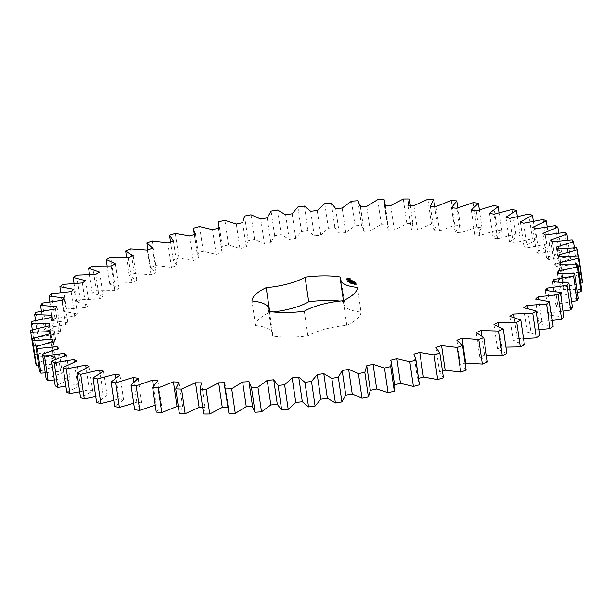 <?xml version="1.0" encoding="UTF-8"?>
<svg xmlns="http://www.w3.org/2000/svg" width="613" height="613" viewBox="0 0 613 613"><rect width="100%" height="100%" fill="white"/><g stroke="black" fill="none" stroke-linecap="round" stroke-linejoin="round"><path stroke-width="0.46" stroke-dasharray="3.06 2.3" d="M419.315 383.018L417.491 378.75L413.898 354.145M417.491 378.75L418.641 378.413M443.437 377.784L439.59 372.053L442.463 371.103M466.156 370.175L460.424 364.842L465.635 362.881M487.358 362.068L479.795 357.187L484.592 355.126L486.362 355.264M506.828 353.548L497.518 349.165L501.848 347.019L505.894 347.134M524.391 344.698L513.418 340.851L517.249 338.637L523.494 338.552M539.869 335.595L527.341 332.323L530.628 330.07L538.996 329.618M553.118 326.331L539.149 323.664L541.869 321.388L552.259 320.453M564.014 316.99L548.742 314.959L550.865 312.684L563.155 311.143M572.442 307.665L556.014 306.285L557.524 304.04L571.584 301.78M578.327 298.454L560.903 297.742L561.776 295.543L577.454 292.455M581.614 289.436L563.355 289.397L563.592 287.259L580.71 283.252M582.266 280.7L563.355 281.336L562.949 279.283L581.009 274.333L580.281 272.333L560.903 273.636L559.853 271.689L577.032 266.295L575.676 264.418L556.006 266.364L554.336 264.548L570.481 258.77L568.496 257.016L548.735 259.606L546.451 257.935L561.393 251.813L558.811 250.219L539.141 253.414L536.268 251.905L549.876 245.506L546.712 244.074L527.326 247.851L523.893 246.51L536.023 239.905L532.314 238.656L513.403 242.978L509.441 241.821L519.985 235.063L515.763 234.005L497.503 238.832L493.051 237.875L501.909 231.032L497.212 230.174L479.78 235.453L474.876 234.702L481.964 227.837L476.845 227.193L460.409 232.879L455.107 232.342L460.348 225.523L454.854 225.094L439.575 231.132L433.92 230.81L437.268 224.105L431.445 223.898L417.468 230.227L411.522 230.128L412.94 223.607L406.856 223.622L394.312 230.174L388.129 230.304L388.389 226.695L387.615 224.013L381.317 224.258L370.336 230.978L363.969 231.331L361.517 225.339L355.073 225.799L345.755 232.634L339.273 233.201L334.913 227.569L328.384 228.243L320.814 235.108L314.277 235.89L308.048 230.672L301.496 231.561L295.75 238.396L289.221 239.376L281.183 234.626L274.678 235.714L270.816 242.457L264.356 243.637L254.587 239.392L248.181 240.664L246.234 247.246L239.905 248.617L228.503 244.916L222.258 246.372L221.768 251.008L222.251 252.732L216.121 254.272L203.187 251.154L197.171 252.778L197.279 254.579L199.102 258.855L193.218 260.548L178.889 258.05L173.15 259.82L176.996 265.552L171.433 267.383L155.832 265.529L150.43 267.429L156.162 272.762L150.959 274.716L134.247 273.513L129.236 275.528L136.791 280.417L132.002 282.478L114.332 281.942L109.758 284.049L119.068 288.439L114.738 290.585L96.287 290.723L92.195 292.907L103.176 296.753L99.344 298.96L80.288 299.772L76.717 302.01L89.253 305.282L85.958 307.534L66.48 309.006L63.468 311.274L77.437 313.94L74.717 316.208L55.009 318.339L52.572 320.614L67.851 322.645L65.721 324.913L45.967 327.671L44.144 329.932L60.572 331.311L59.07 333.556L39.454 336.912L38.259 339.142L55.683 339.863L54.81 342.062L35.531 345.985L34.979 348.161L53.231 348.207L52.994 350.337L34.236 354.797L34.32 356.896L53.231 356.268L53.637 358.314L35.585 363.264M38.657 365.179L55.691 363.969L56.733 365.907L39.554 371.302M45.239 372.873L60.58 371.233L62.25 373.049L46.113 378.834M54.335 379.914L67.859 377.991L70.143 379.669L55.193 385.784M65.859 386.244L77.445 384.182L80.318 385.7L66.717 392.09M79.705 391.799L89.26 389.745L92.701 391.086L80.564 397.691M95.728 396.519L103.183 394.619L107.152 395.776L96.601 402.534M113.773 400.35L119.083 398.772L123.542 399.73L114.685 406.572M133.672 403.231L136.806 402.151L141.71 402.894L134.622 409.76M155.227 405.109L156.177 404.726L161.487 405.262L156.246 412.074M178.306 406.542L182.674 406.787L179.325 413.491M202.688 407.43L205.071 407.469L203.646 413.997M227.676 407.308L228.465 407.293L228.197 410.902M252.533 406.273L252.686 407.331M394.826 386.596L394.565 384.811M343.441 300.638L343.954 304.186A41.079 12.965 -8.3 0 1 344.322 301.688A53.239 16.804 -8.3 0 0 339.863 301.075M343.954 304.186A41.079 12.965 -8.3 0 0 361.026 312.017L357.44 287.42M269.429 311.435L272.632 333.411A41.079 12.965 -8.3 0 1 272.264 335.909A53.239 16.804 -8.3 0 0 307.895 335.817A41.079 12.965 -8.3 0 1 346.805 325.342A53.239 16.804 -8.3 0 0 361.026 312.017M272.632 333.411A41.079 12.965 -8.3 0 0 255.56 325.58L251.974 300.983M273.137 311.925A41.079 12.965 -8.3 0 1 269.781 312.255A53.239 16.804 -8.3 0 0 255.56 325.58M394.335 384.864L390.749 360.268M439.59 372.053L436.004 347.448M460.424 364.842L456.838 340.238M479.795 357.187L476.209 332.583M484.592 355.126L481.764 335.771M497.518 349.165L493.932 324.561M501.848 347.019L498.859 326.491M513.418 340.851L509.824 316.247M517.249 338.637L514.154 317.45M252.625 406.266L249.031 381.669M527.341 332.323L523.747 307.718M530.628 330.07L527.479 308.454M228.465 407.293L224.871 382.696M539.149 323.664L535.563 299.06M541.869 321.388L538.674 299.473M205.071 407.469L201.478 382.872M548.742 314.959L545.149 290.355M550.865 312.684L547.639 290.554M182.674 406.787L179.08 382.19M556.014 306.285L552.428 281.689M557.524 304.04L554.267 281.75M161.487 405.262L157.893 380.658M560.903 297.742L557.317 273.137M156.177 404.726L153.449 385.998M561.776 295.543L558.512 273.13M141.71 402.894L138.124 378.298M563.355 289.397L559.769 264.793M136.806 402.151L133.856 381.922M563.592 287.259L560.313 264.77M123.542 399.73L119.949 375.125M563.355 281.336L559.769 256.732M119.083 398.772L116.018 377.769M562.949 279.283L559.362 254.686M581.009 274.333L578.343 256.104M580.281 272.333L576.695 247.736M107.152 395.776L103.559 371.179M560.903 273.636L557.309 249.031M103.183 394.619L100.049 373.125M559.853 271.689L556.267 247.093M577.032 266.295L574.343 247.821M575.676 264.418L572.09 239.813M92.701 391.086L89.107 366.49M556.006 266.364L552.42 241.767M89.26 389.745L86.081 367.915M554.336 264.548L550.75 239.951M570.481 258.77L567.761 240.127M568.496 257.016L564.91 232.419M80.318 385.7L76.732 361.095M548.735 259.606L545.141 235.009M77.445 384.182L74.227 362.114M546.451 257.935L542.857 233.331M561.393 251.813L558.665 233.086M558.811 250.219L555.217 225.615M70.143 379.669L66.549 355.065M539.141 253.414L535.555 228.818M67.859 377.991L64.61 355.747M536.268 251.905L532.682 227.3M549.876 245.506L547.141 226.756M546.712 244.074L543.126 219.477M62.25 373.049L58.664 348.452M527.326 247.851L523.74 223.255M60.58 371.233L57.316 348.858M523.893 246.51L520.299 221.914M536.023 239.905L533.295 221.201M532.314 238.656L528.728 214.052M56.733 365.907L53.147 341.311M513.403 242.978L509.817 218.381M55.691 363.969L52.412 341.502M509.441 241.821L505.848 217.224M519.985 235.063L517.272 216.481M515.763 234.005L512.177 209.408M53.637 358.314L50.051 333.717M497.503 238.832L493.917 214.228M53.231 356.268L49.944 333.74M493.051 237.875L489.458 213.27M501.909 231.032L499.227 212.65M34.236 354.797L30.65 330.2M497.212 230.174L493.626 205.57M52.994 350.337L49.408 325.741M479.78 235.453L476.194 210.849M53.231 348.207L49.645 323.603M474.876 234.702L471.29 210.106M34.979 348.161L32.29 329.748M481.964 227.837L479.328 209.769M35.531 345.985L31.945 321.388M476.845 227.193L473.259 202.596M54.81 342.062L51.224 317.457M460.409 232.879L456.823 208.274M55.683 339.863L52.097 315.258M455.107 232.342L451.513 207.738M38.259 339.142L35.546 320.545M460.348 225.523L457.773 207.891M39.454 336.912L35.868 312.316M454.854 225.094L451.26 200.497M59.07 333.556L55.477 308.96M439.575 231.132L435.981 206.527M60.572 331.311L56.986 306.715M433.92 230.81L430.326 206.213M44.144 329.932L41.416 311.22M437.268 224.105L434.694 206.458M45.967 327.671L42.381 303.067M431.445 223.898L427.859 199.302M65.721 324.913L62.135 300.316M417.468 230.227L413.882 205.631M67.851 322.645L64.258 298.041M411.522 230.128L407.929 205.531M52.572 320.614L49.845 301.857M412.94 223.607L410.312 205.57M55.009 318.339L51.415 293.734M406.856 223.622L403.27 199.018M74.717 316.208L71.131 291.612M394.312 230.174L390.726 205.577M77.437 313.94L73.851 289.336M388.129 230.304L384.535 205.707M63.468 311.274L60.741 292.547M387.615 224.013L384.022 199.417M66.48 309.006L62.894 284.409M381.317 224.258L377.731 199.654M85.958 307.534L82.372 282.93M370.336 230.978L366.743 206.382M89.253 305.282L85.659 280.677M363.969 231.331L360.375 206.734M76.717 302.01L74.004 283.382M361.517 225.339L357.931 200.742M80.288 299.772L76.702 275.176M355.073 225.799L351.487 201.202M99.344 298.96L95.751 274.363M345.755 232.634L342.169 208.029M103.176 296.753L99.582 272.149M339.273 233.201L335.679 208.596M92.195 292.907L89.506 274.448M334.913 227.569L331.319 202.972M96.287 290.723L92.701 266.119M328.384 228.243L324.798 203.646M114.738 290.585L111.152 265.981M320.814 235.108L317.228 210.512M119.068 288.439L115.482 263.835M314.277 235.89L310.684 211.293M109.758 284.049L107.106 265.866M308.048 230.672L304.462 206.075M114.332 281.942L110.746 257.337M301.496 231.561L297.91 206.956M132.002 282.478L128.408 257.874M295.75 238.396L292.163 213.791M136.791 280.417L133.205 255.813M289.221 239.376L285.635 214.78M129.236 275.528L126.638 257.736M281.183 234.626L277.597 210.029M134.247 273.513L130.653 248.916M274.678 235.714L271.084 211.11M150.959 274.716L147.365 250.119M270.816 242.457L267.222 217.853M156.162 272.762L152.576 248.158M264.356 243.637L260.763 219.033M150.43 267.429L147.879 249.928M254.587 239.392L251.001 214.788M155.832 265.529L152.246 240.924M248.181 240.664L244.587 216.067M171.433 267.383L167.839 242.786M246.234 247.246L242.648 222.649M176.996 265.552L173.41 240.947M239.905 248.617L236.319 224.013M173.15 259.82L170.537 241.897M228.503 244.916L224.917 220.32M178.889 258.05L175.303 233.446M222.258 246.372L218.672 221.776M193.218 260.548L189.632 235.944M222.251 252.732L218.665 228.136M199.102 258.855L195.509 234.25M216.121 254.272L212.535 229.668M197.171 252.778L193.578 228.182M203.187 251.154L199.6 226.557M344.322 301.688L340.736 277.091M269.781 312.255L269.666 311.473M272.264 335.909L268.678 311.312M307.895 335.817L304.301 311.22M346.805 325.342L343.219 300.745M349.218 278.892L347.456 278.992M347.28 279.62L347.839 278.9M349.05 279.589L349.441 279.888M349.081 279.582L348.69 279.674L349.111 279.988M346.491 279.666L346.82 280.141L348.759 280.072M346.184 279.39L346.238 279.781M348.33 279.743L348.383 280.133M346.23 279.497L346.291 279.896M348.008 279.681L348.069 280.072M346.345 279.597L346.406 279.995M347.632 279.658L347.686 280.057M346.521 279.681L346.583 280.072M347.203 279.681L347.264 280.08M346.759 279.743L346.82 280.141M348.123 280.961L347.51 281.275L348.169 281.244M348.513 281.267L348.475 280.831M348.605 280.838L348.667 281.229M348.046 281.413L348.015 281.007M348.927 281.482L347.862 281.536L348.927 281.482L348.866 281.083M348.82 281.375L348.383 281.444L348.82 281.283M347.801 281.145L347.862 281.536M348.215 281.083L348.268 281.474M347.855 281.175L347.916 281.574M349.418 281.29L349.471 281.689L348.199 281.75L349.471 281.689M348.46 281.551L348.513 281.942M348.391 281.505L348.445 281.903M349.188 281.152L349.241 281.543M348.192 281.39L348.253 281.781M348.146 281.359L348.199 281.75M349.203 281.589L349.058 282.294L350.107 282.072L349.295 282.363M349.088 281.62L349.149 282.011M348.92 281.513L349.058 282.294M349.648 281.857L349.709 282.256M349.372 281.788L349.433 282.179M349.908 281.788L349.962 282.179M350.207 279.727L349.893 280.118M349.663 280.179L349.739 280.654L348.904 280.785L350 280.677L349.923 280.287M349.586 279.789L349.64 280.179M350.743 280.041L350.253 280.018M350.598 280.018L350.766 280.447M348.927 280.049L348.989 280.44M350.483 279.758L350.713 280.256M350.161 279.72L350.544 280.149M348.613 280.248L348.674 280.647M348.843 280.394L348.904 280.785M349.946 280.279L350 280.677M349.333 280.447L349.387 280.838M351.05 280.103L351.356 280.654L349.54 281.183L351.87 280.869L351.103 280.493M349.487 280.792L349.54 281.183M351.877 280.409L351.931 280.8M349.655 280.785L349.716 281.183M351.808 280.47L351.87 280.869M351.395 280.317L351.456 280.716M351.64 280.47L351.701 280.861M352.138 280.777L350.077 281.513L352.598 281.321L352.168 280.946M352.605 280.861L352.667 281.252M352.544 280.923L352.598 281.321M350.015 281.114L350.077 281.513M352.375 280.923L352.429 281.313M350.513 281.421L350.567 281.819M351.923 280.647L351.985 281.038M350.682 281.428L350.736 281.819M350.743 281.359L350.797 281.758M351.578 281.053L351.632 281.444M351.51 281.114L351.571 281.505M350.996 280.9L351.057 281.29M351.341 281.114L351.402 281.505M350.651 282.095L350.759 282.478L349.402 282.493L350.705 282.447M350.697 282.087L350.759 282.478M349.632 282.279L349.694 282.67M350.475 281.949L350.529 282.34M349.571 282.241L349.632 282.631M349.402 282.133L349.456 282.524M350.245 281.804L350.307 282.202M349.341 282.095L349.402 282.493M351.096 282.332L351.157 282.723L349.877 282.785L351.157 282.723M350.138 282.585L350.192 282.984M350.084 282.555L350.138 282.945M350.345 282.302L350.406 282.693M350.835 282.172L350.897 282.562M349.877 282.424L349.939 282.823M349.824 282.394L349.877 282.785M350.889 282.624L350.942 283.022M350.774 282.662L350.828 283.053M350.598 282.555L350.659 282.945M351.241 283.175L351.188 283.597L352.046 283.321L351.303 283.566M351.134 283.206L351.188 283.597M350.858 283.03L350.912 283.428M351.877 282.991L352.421 283.535L351.318 283.635L351.946 283.551M351.647 282.831L351.709 283.221L351.647 282.831M351.931 283.704L351.839 283.183M351.962 283.566L351.9 282.976M352.008 283.053L352.069 283.444L352.015 283.053M352.283 283.612L352.23 283.214L352.736 283.796L351.678 283.857L352.299 283.773M351.931 283.995L351.839 283.581M352.291 283.49L352.337 283.896M352.368 283.275L352.429 283.666L352.375 283.275M352.644 283.834L352.598 283.359M352.253 283.842L352.13 283.068M353.509 281.543L351.969 281.681M353.601 281.474L353.555 281.857M352.873 281.076L352.015 281.995M352.927 281.474L350.851 281.995L352.452 281.605L351.67 282.087L353.065 281.98L351.732 282.432L353.594 281.926M352.889 281.038L352.942 281.428M351.678 282.034L351.732 282.432M351.51 282.034L351.563 282.432M350.797 281.597L350.851 281.995M350.965 281.597L351.027 281.988M351.716 281.704L351.77 282.095M351.617 281.689L351.67 282.087M354.398 281.972L354.46 282.363L351.87 282.624L354.46 282.363M354.337 282.034L354.391 282.424M354.168 282.034L354.222 282.424M353.724 281.758L353.778 282.149M351.808 282.225L351.87 282.624M351.985 282.225L352.038 282.616M353.372 282.156L353.433 282.555M352.789 282.011L352.85 282.401M353.31 282.225L353.364 282.616M353.142 282.218L353.195 282.616M354.659 282.126L354.712 282.524L352.621 283.083L354.712 282.524M354.59 282.195L354.643 282.585M352.736 282.693L352.797 283.083M352.567 282.693L352.621 283.083M355.471 282.631L355.525 283.022L352.935 283.283L355.525 283.022M355.402 282.693L355.463 283.091M355.241 282.693L355.295 283.083M354.789 282.417L354.85 282.808M352.881 282.884L352.935 283.283M353.379 283.191L353.433 283.589M354.444 282.823L354.498 283.214M353.54 283.198L353.601 283.589M354.375 282.884L354.437 283.275M353.609 283.129L353.663 283.528M354.207 282.884L354.268 283.275M353.862 282.67L353.916 283.06M354.046 283.26L353.709 283.758L354.099 283.658M354.046 283.313L354.099 283.704M354.391 283.719L354.452 284.118L355.456 283.804L354.452 284.118M355.333 283.467L355.387 283.865M354.276 283.903L355.172 283.834L354.245 283.719L354.291 284.118M355.394 283.413L355.502 284.194L355.892 284.072L354.475 284.233L355.502 284.194M353.939 283.543L353.992 283.934M355.586 283.528L355.64 283.919M355.525 283.589L355.578 283.98M354.421 283.842L354.475 284.233M354.582 283.842L354.643 284.233M355.831 283.681L355.892 284.072M355.05 283.712L355.111 284.11M355.67 283.804L355.724 284.202M356.069 284.087L354.598 284.593L356.084 284.194M356.322 283.98L356.375 284.371M356.253 284.041L356.314 284.432M355.218 284.011L355.279 284.409M354.996 284.378L355.05 284.769M354.536 284.194L354.598 284.593M354.912 284.141L354.965 284.539M354.973 284.08L355.034 284.478M347.893 279.237L349.318 279.344M348.697 279.735L347.318 279.674M350.95 283.283L351.578 283.083L350.897 282.93M350.759 283.229L350.697 282.838M355.9 284.286L355.846 283.888M349.172 278.838L349.234 279.229M347.295 279.091L347.356 279.482M347.51 278.961L347.563 279.352M348.238 278.762L348.291 279.153M348.621 278.739L348.674 279.13M348.943 278.762L349.004 279.153M348.705 280.953L348.766 281.344M354.919 283.321L354.981 283.712M347.862 281.038L347.923 281.436M347.74 281.045L347.801 281.436M347.533 280.992L347.586 281.39M348.169 280.739L348.23 281.129M348.307 280.723L348.422 281.551M348.422 280.762L348.483 281.152M348 280.915L348.061 281.321M348.49 281.168L348.552 281.559M348.268 281.114L348.33 281.513M349.341 281.666L349.402 282.064M349.663 281.62L349.716 282.011M349.877 281.658L349.931 282.049M351.257 282.854L351.31 283.244M350.843 282.93L350.897 283.329M351.195 283.045L351.257 283.436M351.333 282.647L351.448 283.436M351.51 283.045L351.571 283.436M351.617 283.037L351.67 283.428M351.724 283.022L351.778 283.421M351.831 282.999L351.885 283.398M351.847 282.877L351.977 283.673M351.77 283.344L351.831 283.742M352.061 283.237L352.123 283.635M351.517 283.382L351.571 283.773M351.318 283.336L351.379 283.727M352.207 283.099L352.322 283.788M352.237 283.122L352.299 283.52M352.23 283.535L352.291 283.926M352.13 283.566L352.191 283.965M352.421 283.459L352.483 283.857M352.674 283.405L352.736 283.796M351.678 283.558L351.739 283.949M352.49 283.29L352.552 283.689M352.567 283.321L352.628 283.719M348.797 281.015L348.858 281.421M350.751 282.8L350.812 283.191M350.858 282.762L350.92 283.152M351.027 282.708L351.08 283.106M351.195 282.67L351.249 283.06M351.433 282.639L351.494 283.03M385.324 205.692L388.389 226.695M360.467 206.727L363.9 230.273M218.435 228.189L221.768 251.008M194.359 234.587L197.279 254.579M348.207 281.306L348.146 280.907M349.126 282.218L349.065 281.827M350.115 282.11L350.061 281.719M351.701 283.06L351.64 282.67M350.636 283.252L350.575 282.861M351.931 283.298L351.87 282.899M352.054 283.29L352 282.892M351.318 283.65L351.257 283.252M351.448 283.643L351.387 283.252M351.808 283.865L351.747 283.474"/><path stroke-width="0.92" d="M394.335 384.864L400.465 383.332L413.4 386.443L409.813 361.846L415.829 360.222L415.721 358.421L413.898 354.145L419.782 352.452L434.111 354.95L439.85 353.18L436.004 347.448L441.567 345.617L457.168 347.471L462.57 345.571L456.838 340.238L462.041 338.284L478.753 339.487L483.764 337.472L476.209 332.583L480.998 330.522L498.668 331.058L503.242 328.951L493.932 324.561L498.262 322.415L516.713 322.277L520.805 320.093L509.824 316.247L513.656 314.04L532.712 313.228L536.283 310.99L523.747 307.718L527.042 305.466L546.52 303.994L549.532 301.726L535.563 299.06L538.283 296.792L557.991 294.661L560.428 292.386L545.149 290.355L547.279 288.087L567.033 285.329L568.856 283.068L552.428 281.689L553.93 279.444L573.546 276.088L574.741 273.858L557.317 273.137L558.19 270.938L577.469 267.015L578.021 264.839L559.769 264.793L560.006 262.663L578.764 258.203L578.68 256.104L559.769 256.732L559.362 254.686L577.415 249.736L576.695 247.736L557.309 249.031L556.267 247.093L573.446 241.698L572.09 239.813L552.42 241.767L550.75 239.951L566.887 234.166L564.91 232.419L545.141 235.009L542.857 233.331L557.807 227.216L555.217 225.615L535.555 228.818L532.682 227.3L546.283 220.91L543.126 219.477L523.74 223.255L520.299 221.914L532.436 215.309L528.728 214.052L509.817 218.381L505.848 217.224L516.399 210.466L512.177 209.408L493.917 214.228L489.458 213.27L498.315 206.428L493.626 205.57L476.194 210.849L471.29 210.106L478.378 203.24L473.259 202.596L456.823 208.274L451.513 207.738L456.754 200.926L451.26 200.497L435.981 206.527L430.326 206.213L433.675 199.509L427.859 199.302L413.882 205.631L407.929 205.531L409.354 199.003L403.27 199.018L390.726 205.577L384.535 205.707L384.803 202.098L384.022 199.417L377.731 199.654L366.743 206.382L360.375 206.734L357.931 200.742L351.487 201.202L342.169 208.029L335.679 208.596L331.319 202.972L324.798 203.646L317.228 210.512L310.684 211.293L304.462 206.075L297.91 206.956L292.163 213.791L285.635 214.78L277.597 210.029L271.084 211.11L267.222 217.853L260.763 219.033L251.001 214.788L244.587 216.067L242.648 222.649L236.319 224.013L224.917 220.32L218.672 221.776L218.174 226.404L218.665 228.136L212.535 229.668L199.6 226.557L193.578 228.182L193.685 229.982L195.509 234.25L189.632 235.944L175.303 233.446L169.563 235.216L173.41 240.947L167.839 242.786L152.246 240.924L146.844 242.825L152.576 248.158L147.365 250.119L130.653 248.916L125.642 250.932L133.205 255.813L128.408 257.874L110.746 257.337L106.172 259.452L115.482 263.835L111.152 265.981L92.701 266.119L88.609 268.302L99.582 272.149L95.751 274.363L76.702 275.176L73.131 277.405L85.659 280.677L82.372 282.93L62.894 284.409L59.882 286.669L73.851 289.336L71.131 291.612L51.415 293.734L48.986 296.01L64.258 298.041L62.135 300.316L42.381 303.067L40.558 305.335L56.986 306.715L55.477 308.96L35.868 312.316L34.673 314.546L52.097 315.258L51.224 317.457L31.945 321.388L31.386 323.564L49.645 323.603L49.408 325.741L30.65 330.2L30.734 332.3L49.645 331.664L50.051 333.717L31.991 338.667L32.719 340.667L52.097 339.364L53.147 341.311L35.968 346.705L37.324 348.582L56.994 346.636L58.664 348.452L42.519 354.23L44.504 355.984L64.265 353.394L66.549 355.065L51.607 361.187L54.189 362.781L73.859 359.586L76.732 361.095L63.124 367.493L66.288 368.926L85.674 365.149L89.107 366.49L76.977 373.095L80.686 374.344L99.597 370.022L103.559 371.179L93.015 377.937L97.237 378.995L115.497 374.168L119.949 375.125L111.091 381.968L115.788 382.826L133.22 377.547L138.124 378.298L131.036 385.163L136.155 385.807L152.591 380.121L157.893 380.658L152.652 387.477L158.146 387.906L173.425 381.868L179.08 382.19L175.732 388.895L181.555 389.102L195.532 382.773L201.478 382.872L200.06 389.393L206.144 389.378L218.688 382.826L224.871 382.696L224.611 386.305L225.385 388.987L231.683 388.742L242.664 382.022L249.031 381.669L251.483 387.661L257.927 387.201L267.245 380.366L273.727 379.799L278.087 385.431L284.616 384.757L292.186 377.892L298.723 377.11L304.952 382.328L311.504 381.439L317.25 374.604L323.779 373.624L331.817 378.374L338.322 377.286L342.184 370.543L348.644 369.363L358.413 373.608L364.819 372.336L366.766 365.754L373.095 364.383L384.497 368.084L390.742 366.628L391.232 361.992L390.749 360.268L396.879 358.728L409.813 361.846M413.4 386.443L419.422 384.818L415.829 360.222M400.465 383.332L396.879 358.728M419.422 384.818L415.721 358.421M418.641 378.413L423.368 377.056L437.697 379.554L443.437 377.784L439.85 353.18M442.463 371.103L445.161 370.214L460.754 372.076L466.156 370.175L462.57 345.571M465.121 363.072L482.347 364.084L487.358 362.068L483.764 337.472M486.362 355.264L502.254 355.663L506.828 353.548L503.242 328.951M505.894 347.134L520.299 346.881L524.391 344.698L520.805 320.093M523.494 338.552L536.298 337.824L539.869 335.595L536.283 310.99M538.996 329.618L550.106 328.591L553.118 326.331L549.532 301.726M552.259 320.453L561.585 319.266L564.014 316.99L560.428 292.386M563.155 311.143L570.619 309.933L572.442 307.665L568.856 283.068M571.584 301.78L577.132 300.684L578.327 298.454L574.741 273.858M577.454 292.455L581.055 291.612L581.614 289.436L578.021 264.839M580.71 283.252L582.35 282.8L582.266 280.7L578.68 256.104M30.734 332.3L34.657 356.896M31.991 338.667L35.585 363.264L36.305 365.264L38.657 365.179M35.968 346.705L39.554 371.302L40.91 373.187L45.239 372.873M42.519 354.23L46.113 378.834L48.09 380.581L54.335 379.914M51.607 361.187L55.193 385.784L57.783 387.385L65.859 386.244M63.124 367.493L66.717 392.09L69.874 393.523L79.705 391.799M76.977 373.095L80.564 397.691L84.272 398.948L95.728 396.519M93.015 377.937L96.601 402.534L100.823 403.592L113.773 400.35M111.091 381.968L114.685 406.572L119.374 407.43L133.672 403.231M131.036 385.163L134.622 409.76L139.741 410.404L155.227 405.109M152.652 387.477L156.246 412.074L161.74 412.503L177.019 406.473L178.306 406.542M175.732 388.895L179.325 413.491L185.141 413.698L199.118 407.369L202.688 407.43M200.06 389.393L203.646 413.997L209.73 413.982L222.274 407.423L227.676 407.308M224.611 386.305L228.978 413.583L235.269 413.346L246.257 406.618L252.625 406.266M249.1 382.727L252.686 407.331L255.069 412.258L261.513 411.798L270.831 404.971L277.321 404.404L281.681 410.028L288.202 409.354L295.772 402.488L302.316 401.707L308.538 406.925L315.09 406.044L320.837 399.209L327.365 398.22L335.403 402.971L341.916 401.89L345.778 395.147L352.237 393.967L361.999 398.212L368.413 396.933L370.352 390.351L376.681 388.987L388.083 392.68L394.328 391.224L394.826 386.596L391.232 361.992M339.863 301.075A53.239 16.804 -8.3 0 0 308.699 301.78L305.105 277.183A53.239 16.804 -8.3 0 1 340.736 277.091A41.079 12.965 -8.3 0 0 340.368 279.589A41.079 12.965 -8.3 0 0 357.44 287.42A53.239 16.804 -8.3 0 1 343.219 300.745A41.079 12.965 -8.3 0 0 304.301 311.22A53.239 16.804 -8.3 0 1 268.678 311.312A41.079 12.965 -8.3 0 0 269.046 308.814A41.079 12.965 -8.3 0 0 251.974 300.983A53.239 16.804 -8.3 0 1 266.195 287.658A41.079 12.965 -8.3 0 0 305.105 277.183M273.137 311.925A41.079 12.965 -8.3 0 0 308.699 301.78M349.716 278.432L346.805 278.8L346.184 279.39L346.759 279.743L349.379 279.49L350.299 278.792L349.716 278.432L349.218 278.892M348.123 280.961L347.456 280.877L348.115 280.854M348.061 281.321L348 280.915M348.866 281.083L347.801 281.145L348.866 281.083M349.418 281.29L348.146 281.359L349.418 281.29M349.648 281.857L348.943 281.834L349.648 281.857M350.192 279.628L349.686 280.264L348.613 280.248L350.713 280.049L350.207 279.727M351.05 280.103L349.487 280.792L351.808 280.47L351.05 280.103M352.107 280.555L350.015 281.114L350.682 281.428L350.299 281.083L352.138 280.777M350.644 282.049L349.341 282.095L350.651 282.095M351.096 282.332L349.824 282.394L351.096 282.332M351.594 282.731L350.628 282.8L351.617 282.708M351.241 283.175L351.962 282.846L351.241 283.175M351.931 283.252L351.257 283.244L352.322 283.183L351.87 282.899M352.291 283.474L351.617 283.467L352.291 283.49M352.26 283.857L352.191 283.451M351.962 281.597L352.72 281.038L350.866 281.536L353.011 281.589L351.51 282.034L353.601 281.474L351.969 281.681M354.398 281.972L351.808 282.225L354.398 281.972M354.659 282.126L352.567 282.693L354.659 282.126M355.471 282.631L352.881 282.884L355.471 282.631M354.046 283.26L353.655 283.367L354.046 283.26M354.391 283.719L355.394 283.413L354.391 283.719M355.586 283.528L354.421 283.842L355.586 283.528M356.023 283.796L354.536 284.194L356.069 284.087M423.368 377.056L419.782 352.452M394.328 391.224L390.742 366.628M437.697 379.554L434.111 354.95M388.083 392.68L384.497 368.084M376.681 388.987L373.095 364.383M370.352 390.351L366.766 365.754M445.161 370.214L441.567 345.617M368.413 396.933L364.819 372.336M460.754 372.076L457.168 347.471M361.999 398.212L358.413 373.608M352.237 393.967L348.644 369.363M345.778 395.147L342.184 370.543M465.635 362.881L462.041 338.284M341.916 401.89L338.322 377.286M482.347 364.084L478.753 339.487M335.403 402.971L331.817 378.374M327.365 398.22L323.779 373.624M320.837 399.209L317.25 374.604M481.764 335.771L480.998 330.522M315.09 406.044L311.504 381.439M502.254 355.663L498.668 331.058M308.538 406.925L304.952 382.328M302.316 401.707L298.723 377.11M295.772 402.488L292.186 377.892M498.859 326.491L498.262 322.415M288.202 409.354L284.616 384.757M520.299 346.881L516.713 322.277M281.681 410.028L278.087 385.431M277.321 404.404L273.727 379.799M270.831 404.971L267.245 380.366M514.154 317.45L513.656 314.04M261.513 411.798L257.927 387.201M536.298 337.824L532.712 313.228M255.069 412.258L251.483 387.661M246.257 406.618L242.664 382.022M527.479 308.454L527.042 305.466M235.269 413.346L231.683 388.742M550.106 328.591L546.52 303.994M228.978 413.583L225.385 388.987M222.274 407.423L218.688 382.826M538.674 299.473L538.283 296.792M209.73 413.982L206.144 389.378M561.585 319.266L557.991 294.661M199.118 407.369L195.532 382.773M547.639 290.554L547.279 288.087M185.141 413.698L181.555 389.102M570.619 309.933L567.033 285.329M177.019 406.473L173.425 381.868M554.267 281.75L553.93 279.444M161.74 412.503L158.146 387.906M577.132 300.684L573.546 276.088M153.449 385.998L152.591 380.121M558.512 273.13L558.19 270.938M139.741 410.404L136.155 385.807M581.055 291.612L577.469 267.015M133.856 381.922L133.22 377.547M560.313 264.77L560.006 262.663M119.374 407.43L115.788 382.826M582.35 282.8L578.764 258.203M116.018 377.769L115.497 374.168M100.823 403.592L97.237 378.995M578.343 256.104L577.415 249.736M100.049 373.125L99.597 370.022M84.272 398.948L80.686 374.344M574.343 247.821L573.446 241.698M86.081 367.915L85.674 365.149M69.874 393.523L66.288 368.926M567.761 240.127L566.887 234.166M74.227 362.114L73.859 359.586M57.783 387.385L54.189 362.781M558.665 233.086L557.807 227.216M64.61 355.747L64.265 353.394M48.09 380.581L44.504 355.984M547.141 226.756L546.283 220.91M57.316 348.858L56.994 346.636M40.91 373.187L37.324 348.582M533.295 221.201L532.436 215.309M52.412 341.502L52.097 339.364M36.305 365.264L32.719 340.667M517.272 216.481L516.399 210.466M49.944 333.74L49.645 331.664M499.227 212.65L498.315 206.428M32.29 329.748L31.386 323.564M479.328 209.769L478.378 203.24M35.546 320.545L34.673 314.546M457.773 207.891L456.754 200.926M41.416 311.22L40.558 305.335M434.694 206.458L433.675 199.509M49.845 301.857L48.986 296.01M410.312 205.57L409.354 199.003M60.741 292.547L59.882 286.669M74.004 283.382L73.131 277.405M89.506 274.448L88.609 268.302M107.106 265.866L106.172 259.452M126.638 257.736L125.642 250.932M147.879 249.928L146.844 242.825M170.537 241.897L169.563 235.216M269.666 311.473L266.195 287.658M349.272 278.494L349.333 278.892M347.786 278.501L349.172 278.838L349.081 279.582M347.425 278.586L347.487 278.976M347.456 278.992L346.491 279.666M347.096 278.685L347.157 279.084M346.805 278.8L346.866 279.199M346.82 278.946L346.874 279.336M346.713 279.091L346.766 279.49M346.498 279.244L346.552 279.635M348.759 280.884L348.337 281.145M349.847 279.804L349.923 280.287M351.839 283.252L351.9 283.635M347.318 279.674L347.839 278.838M349.257 278.953L349.241 279.482M349.188 279.084L349.027 279.597M348.973 279.221L348.69 279.674M348.644 279.336L348.291 279.735M348.322 281.053L348.759 280.984M348.797 281.038L348.858 281.421M350.889 282.884L351.517 282.693L350.897 282.93M350.697 282.838L350.759 283.237M355.119 283.436L354.214 283.512L355.126 283.528M356.038 284.011L355.502 283.98L356.053 284.095M384.803 202.098L385.324 205.692M360.314 205.669L360.467 206.727M218.174 226.404L218.435 228.189M193.685 229.982L194.359 234.587M269.046 308.814L269.429 311.435M340.368 279.589L343.441 300.638M348.138 281.191L348.077 280.8M347.655 281.298L347.594 280.9M349.126 282.218L349.065 281.827M351.448 283.643L351.387 283.252M351.808 283.865L351.747 283.474"/></g></svg>
